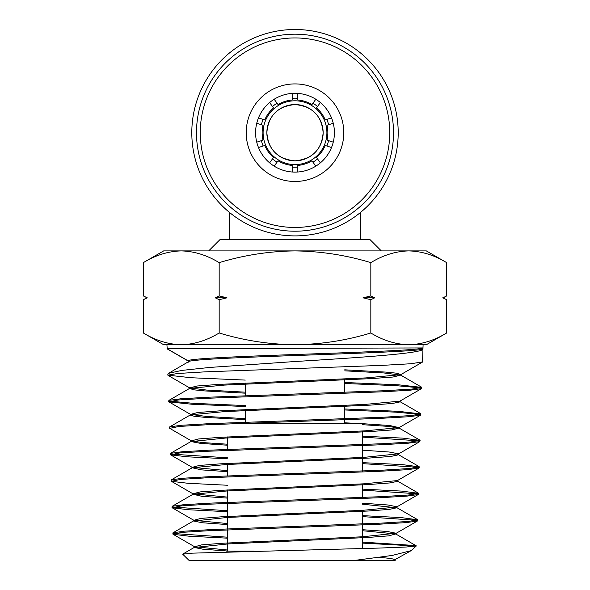 <?xml version="1.0" encoding="UTF-8"?>
<svg xmlns="http://www.w3.org/2000/svg" width="590" height="590" viewBox="0 0 590 590"><rect width="100%" height="100%" fill="white"/><g stroke="black" fill="none" stroke-linecap="round" stroke-linejoin="round"><path stroke-width="0.89" d="M261.407 140.656A34.522 34.522 0 0 0 263.147 146.01M272.499 158.88A34.522 34.522 0 0 0 277.049 162.191M292.183 167.11A34.522 34.522 0 0 0 297.817 167.11M312.951 162.191A34.522 34.522 0 0 0 317.501 158.88M326.853 146.01A34.522 34.522 0 0 0 328.593 140.656M328.593 124.741A34.522 34.522 0 0 0 326.853 119.386M317.501 106.517A34.522 34.522 0 0 0 312.951 103.206M297.817 98.287A34.522 34.522 0 0 0 292.183 98.287M277.049 103.206A34.522 34.522 0 0 0 272.499 106.517M263.147 119.386A34.522 34.522 0 0 0 261.407 124.741M333.247 123.229L326.985 125.264A32.834 32.834 0 0 1 326.985 140.132L333.247 142.168M256.753 142.168L263.015 140.132A32.834 32.834 0 0 1 263.015 125.264L256.753 123.229M258.494 147.522L264.755 145.487A32.834 32.834 0 0 0 273.495 157.508L269.623 162.84M274.173 166.151L278.045 160.819A32.834 32.834 0 0 0 292.183 165.414L292.183 172M297.817 172L297.817 165.414A32.834 32.834 0 0 0 311.955 160.819L315.827 166.151M320.377 162.84L316.506 157.508A32.834 32.834 0 0 0 325.245 145.487L331.506 147.522M331.506 117.875L325.245 119.91A32.834 32.834 0 0 0 316.506 107.889L320.377 102.557M315.827 99.245L311.955 104.578A32.834 32.834 0 0 0 297.817 99.983L297.817 93.397M292.183 93.397L292.183 99.983A32.834 32.834 0 0 0 278.045 104.578L274.173 99.245M269.623 102.557L273.495 107.889A32.834 32.834 0 0 0 264.755 119.91L258.494 117.875M246.229 131.681A48.786 48.786 0 0 1 296.018 83.928A48.786 48.786 0 0 1 343.771 133.716A48.786 48.786 0 0 1 293.982 181.469A48.786 48.786 0 0 1 246.229 131.681M334.397 133.524A39.405 39.405 0 0 0 295.826 93.301A39.405 39.405 0 0 0 255.603 131.872A39.405 39.405 0 0 0 294.174 172.096A39.405 39.405 0 0 0 334.397 133.524M200.268 130.715A94.754 94.754 0 0 0 293.016 227.43A94.754 94.754 0 0 0 389.732 134.682A94.754 94.754 0 0 0 296.984 37.967A94.754 94.754 0 0 0 200.268 130.715M393.486 134.756A98.508 98.508 0 0 1 292.942 231.184A98.508 98.508 0 0 1 196.514 130.641A98.508 98.508 0 0 1 297.058 34.213A98.508 98.508 0 0 1 393.486 134.756M208.69 250.905L219.945 239.651L229.311 239.651L229.311 212.289M229.311 239.651L370.055 239.651L381.31 250.905M295 29.5A103.198 103.198 0 0 1 398.198 132.698A103.198 103.198 0 0 1 295 235.897A103.198 103.198 0 0 1 191.802 132.698A103.198 103.198 0 0 1 295 29.5M295 164.595A31.897 31.897 0 0 1 263.103 132.698A31.897 31.897 0 0 1 295 100.802A31.897 31.897 0 0 1 326.897 132.698A31.897 31.897 0 0 1 295 164.595M295 104.555A28.143 28.143 0 0 0 266.857 132.698A28.143 28.143 0 0 0 295 160.841C277.661 159.13 268.28 149.742 266.857 132.691C268.273 115.655 277.654 106.274 295 104.555C312.353 106.281 321.734 115.677 323.143 132.728C321.742 149.735 312.361 159.101 295 160.841A28.143 28.143 0 0 0 323.143 132.698A28.143 28.143 0 0 0 295 104.555M360.689 239.651L360.689 212.289M254.106 551.119L227.452 551.119L226.722 551.849M362.548 423.531L236.671 423.531M416.297 545.986L411.134 550.647L393.449 560.5L395.005 560.5L189.154 560.5L182.642 554.158L192.51 553.147L379.827 548.051L406.303 547.011L416.297 545.986L414.733 545.499L362.548 542.129M423.089 344.722L422.558 361.921L410.67 363.75L382.622 365.35L205.018 371.855L177.487 373.507L167.862 375.159L191.013 377.733L245.278 380.085M188.402 361.021L167.029 348.683L422.986 347.945L422.956 348.956C423.945 353.181 362.798 357.415 295 361.523L209.981 367.415L181.757 370.417L168.541 373.315L167.826 374.171L167.862 375.159M362.548 543.11L406.296 545.499L410.116 546.783M414.733 545.499L406.296 545.499M362.548 516.619L416.776 520.292M172.826 534.024L173.01 532.777L184.294 531.184L211.213 529.591L381.619 523.109L408.236 521.449L417.624 519.797L417.373 521.029L406.06 522.622L379.068 524.215L208.587 530.712L182.089 532.364L173.04 534.267L189.066 536.214L227.452 538.169M417.624 519.797L401.237 517.592L362.548 515.638M362.548 490.12L417.595 493.815M172 507.548L172.177 506.309L183.505 504.716L210.571 503.123L382.268 496.625L409.025 494.973L418.45 493.321L418.207 494.545L406.849 496.138L379.695 497.739L207.946 504.236L181.314 505.888L172.206 507.791L188.542 509.753L227.452 511.707M418.45 493.321L401.775 491.101L362.548 489.14M362.548 463.629L418.413 467.332M171.166 481.071L171.351 479.832L182.76 478.239L210.018 476.646L382.829 470.149L409.785 468.497L419.276 466.845L419.033 468.069L407.594 469.662L380.233 471.263L207.429 477.752L180.577 479.412L171.38 481.307L187.9 483.276L227.452 485.253M419.276 466.845L402.424 464.618L362.548 462.649M362.548 437.131L419.239 440.855M170.34 454.595L170.517 453.356L181.986 451.763L209.428 450.17L383.397 443.673L410.529 442.021L420.102 440.361L419.866 441.593L408.369 443.186L380.852 444.779L206.78 451.284L179.78 452.936L170.547 454.831L187.318 456.808L227.452 458.791M420.102 440.361L402.992 438.134L362.548 436.15M344.722 409.969L395.934 412.167L420.058 414.379M169.514 428.111L169.691 426.88L181.219 425.287L208.823 423.694L384.046 417.196L411.326 415.537L420.928 413.885L420.692 415.117L409.136 416.71L381.45 418.303L206.22 424.807L179.036 426.459L169.721 428.355L191.352 440.863L198.624 438.953L220.218 437.338L364.827 430.862L399.069 427.625L389.71 425.508L362.548 423.679M420.928 413.885L398.11 411.311L344.722 408.973M344.722 383.478L396.524 385.69L420.884 387.903M168.688 401.635L168.865 400.404L180.488 398.81L208.285 397.218L384.606 390.72L412.086 389.061L421.762 387.409L421.518 388.633L409.888 390.233L381.996 391.826L205.674 398.324L178.269 399.983L168.895 401.871L191.595 404.209L245.278 406.547M421.762 387.409L398.685 384.827L344.722 382.49M227.452 537.188L173.637 533.53M227.452 510.726L172.818 507.053M227.452 457.811L171.174 454.101M245.278 405.559L193.83 403.353L169.529 401.141M370.83 262.639C383.212 255.123 395.846 251.215 408.745 250.905L163.659 250.905L143.341 262.639C155.716 255.123 168.357 251.215 181.255 250.905C194.184 251.222 206.817 255.131 219.17 262.639C244.039 255.109 269.313 251.2 295 250.905C321.012 251.252 346.286 255.168 370.83 262.639L370.83 295.937L374.739 297.817L370.83 299.691L370.83 332.989C346.286 340.467 321.012 344.376 295 344.722C269.313 344.427 244.039 340.519 219.17 332.989C206.788 340.504 194.154 344.413 181.255 344.722C168.327 344.405 155.686 340.496 143.341 332.989L143.341 299.691L147.065 297.729M219.17 262.639L219.17 295.937L226.988 297.817L219.17 299.691L219.17 332.989M370.83 299.691L363.012 297.817L370.83 295.937M143.341 262.639L143.341 295.937L147.249 297.817L143.341 299.691M219.17 299.691L215.262 297.817L219.17 295.937M162.117 254.061L161.446 254.283M446.66 262.639L426.341 250.905L408.745 250.905C421.673 251.222 434.314 255.131 446.66 262.639L446.66 295.937L443.024 297.943M446.66 299.691L442.751 297.817L446.66 299.691L446.66 332.989C434.284 340.504 421.644 344.413 408.745 344.722C395.816 344.405 383.183 340.496 370.83 332.989M427.883 341.566L428.554 341.352M143.341 332.989L163.659 344.722L426.341 344.722L446.66 332.989M166.911 344.722L167.236 348.919L188.859 361.427M411.134 550.647L392.099 555.456L354 560.5M394.917 560.021L395.182 559.718L391.229 558.531L379.613 557.336M227.452 549.998L194.671 546.783L201.677 544.865L222.555 543.25L362.481 536.775L396.008 533.242L387.298 531.479L362.548 529.709M227.452 523.551L193.837 520.299L200.917 518.389L221.973 516.766L363.071 510.298L396.576 507.061L418.207 494.545M227.452 524.562L202.488 522.784L193.608 521.014L227.246 517.474L368.212 511.014L389.356 509.391L396.805 507.776L396.834 506.766L387.903 504.981L362.548 503.204M227.452 497.105L193.011 493.823L200.15 491.913L221.383 490.29L363.654 483.822L397.409 480.584L419.033 468.069M227.452 470.658L192.178 467.339L199.391 465.436L220.8 463.814L364.237 457.339L398.493 453.813L389.105 451.999L362.548 450.185M227.452 444.211L202.2 442.537L191.352 440.863M359.612 423.531L344.722 422.809M245.278 418.627L206.987 416.503L190.518 414.387L197.856 412.476L219.628 410.861L365.409 404.386L399.895 401.141L421.518 388.633M245.278 392.173L206.397 390.034L189.692 387.903L197.097 386L219.045 384.385L365.999 377.902L400.721 374.665L397.144 373.241L385.867 372.098L344.722 369.819M227.452 551.001L203.093 549.246L194.435 547.49L227.829 543.951L367.622 537.49L388.596 535.868L395.713 533.95L362.548 530.72M396.805 507.776L362.548 504.214M227.452 498.115L201.883 496.323L193.041 494.236L226.656 490.998L368.794 484.53L390.123 482.915L397.63 481.3L397.66 480.29M227.452 471.661L201.279 469.861L192.207 467.759L226.073 464.529L369.377 458.054L390.89 456.439L398.457 454.824L397.726 454.315M227.452 445.214L200.674 443.4L191.131 441.586L225.491 438.053L369.967 431.578L391.649 429.963L399.032 428.045L388.087 426.371L362.548 424.689M245.278 419.638L205.136 417.373L194.095 416.238L190.297 415.109L190.555 414.814L224.901 411.577L370.55 405.101L392.416 403.486L400.116 401.871L400.145 400.861M245.278 393.176L204.538 390.904L193.328 389.769L189.722 388.338L224.318 385.1L371.132 378.625L393.183 377.01L400.691 375.1L383.891 372.961L344.722 370.83M188.645 362.157C183.357 359.944 232.077 357.739 295 355.534C356.98 353.336 419.925 351.153 422.956 348.956M188.616 361.146C183.328 358.934 232.062 356.729 295 354.524C356.994 352.326 419.955 350.143 422.986 347.945M215.262 297.817L226.988 297.817M363.012 297.817L374.739 297.817M227.452 436.932L227.452 449.396M227.452 463.438L227.452 475.894M227.452 489.943L227.452 502.385M227.452 503.366L227.452 528.883M227.452 529.864L227.452 551.119M245.278 422.219L245.278 409.563M245.278 395.735L245.278 383.065M395.16 560.5L395.182 559.718M194.405 546.48L194.435 547.49M396.008 533.242L395.978 534.252M193.579 520.004L193.608 521.014M192.753 493.528L192.782 494.538M191.92 467.051L191.957 468.062M398.493 453.813L398.457 454.824M191.094 440.575L191.131 441.586M399.319 427.337L399.29 428.347M190.268 414.099L190.297 415.109M189.442 387.623L189.471 388.633M400.971 374.385L400.942 375.395M194.7 547.181L182.642 554.158M395.713 533.95L416.245 545.824M193.867 520.712L173.01 532.777M396.546 507.474L417.41 519.547M193.041 494.236L172.177 506.309M397.372 480.998L418.236 493.07M192.207 467.759L171.351 479.832M398.206 454.521L419.07 466.594M191.381 441.283L170.517 453.356M399.032 428.045L419.896 440.118M190.555 414.814L169.691 426.88M399.865 401.576L420.722 413.642M189.722 388.338L168.865 400.404M400.691 375.1L421.555 387.165M173.04 534.267L194.671 546.783M417.373 521.029L395.75 533.544M172.206 507.791L193.837 520.299M171.38 481.307L193.011 493.823M170.554 454.831L192.178 467.339M419.866 441.593L398.235 454.101M420.692 415.117L399.069 427.625M168.895 401.871L190.518 414.387M168.061 375.395L189.692 387.903M422.351 362.157L400.721 374.665M188.667 361.611L168.541 373.315M188.402 360.888L188.431 361.899M442.906 297.817L446.66 295.937M147.094 297.817L143.341 295.937M344.722 423.531L344.722 419.785M344.722 418.797L344.722 405.396M344.722 392.328L344.722 378.942M362.548 430.98L362.548 444.58M362.548 445.561L362.548 471.041M362.548 483.881L362.548 497.503M362.548 510.328L362.548 523.957M362.548 524.938L362.548 548.553"/></g></svg>
